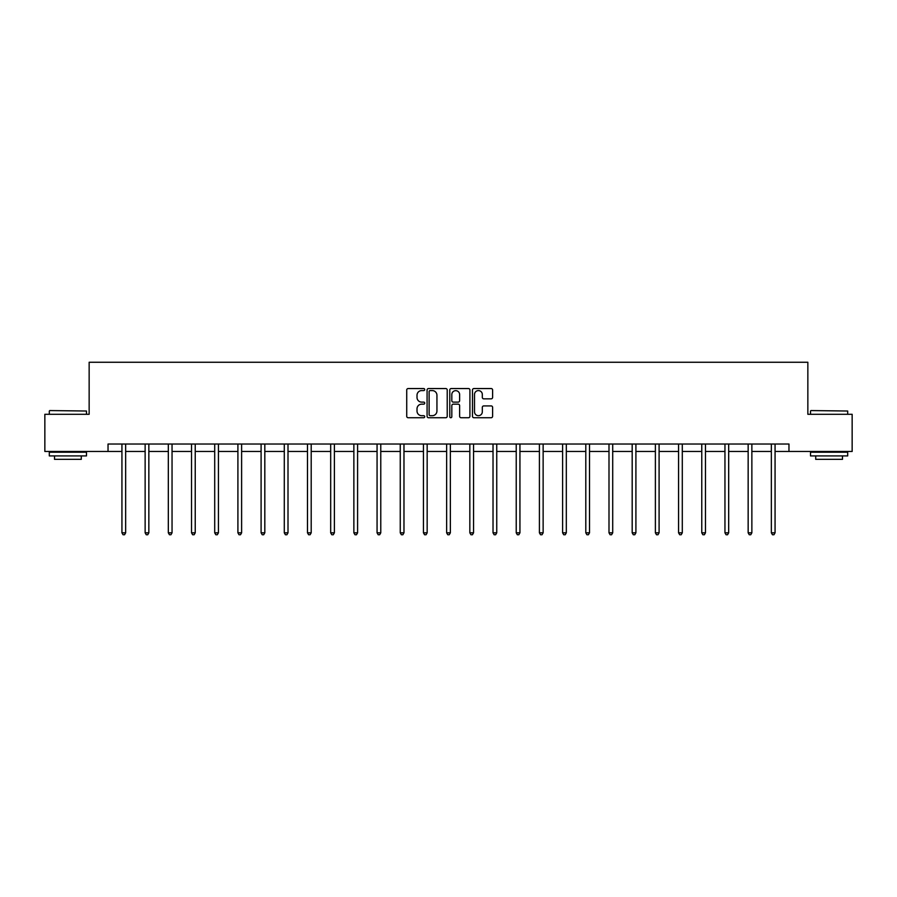 <?xml version="1.0" encoding="UTF-8"?>
<svg xmlns="http://www.w3.org/2000/svg" width="897" height="897" viewBox="0 0 897 897"><rect width="100%" height="100%" fill="white"/><g stroke="black" fill="none" stroke-linecap="round" stroke-linejoin="round"><path stroke-width="1.35" d="M424.718 389.567A1.02 1.02 0 0 0 423.687 388.547L408.191 388.547A1.458 1.458 0 0 0 406.722 390.004L406.722 416.275A1.458 1.458 0 0 0 408.191 417.733L423.687 417.733A1.02 1.02 0 0 0 424.718 416.713A1.02 1.02 0 0 0 423.687 415.692L421.68 415.692A4.664 4.664 0 0 1 417.015 411.017L417.015 408.83A4.664 4.664 0 0 1 421.68 404.166L423.687 404.166A1.02 1.02 0 0 0 424.718 403.134A1.02 1.02 0 0 0 423.687 402.114L421.68 402.114A4.664 4.664 0 0 1 417.015 397.449L417.015 395.263A4.664 4.664 0 0 1 421.68 390.587L423.687 390.587A1.02 1.02 0 0 0 424.718 389.567M491.152 398.84A1.458 1.458 0 0 0 492.61 397.371L492.61 390.004A1.458 1.458 0 0 0 491.152 388.547L473.93 388.547A1.458 1.458 0 0 0 472.472 390.004L472.472 416.275A1.458 1.458 0 0 0 473.93 417.733L491.152 417.733A1.458 1.458 0 0 0 492.61 416.275L492.61 407.373A1.458 1.458 0 0 0 491.152 405.915L483.775 405.915A1.458 1.458 0 0 0 482.317 407.373L482.317 411.79A3.902 3.902 0 0 1 478.415 415.692A3.902 3.902 0 0 1 474.513 411.79L474.513 394.489A3.902 3.902 0 0 1 478.415 390.587A3.902 3.902 0 0 1 482.317 394.489L482.317 397.371A1.458 1.458 0 0 0 483.775 398.84L491.152 398.84M108.032 451.46L44.85 451.46L44.85 414.291L89.151 414.291L89.151 362.253L807.849 362.253L807.849 414.291L852.15 414.291L852.15 451.46L788.968 451.46L788.968 444.026L108.032 444.026L108.032 451.46L121.936 451.46M447.222 390.004A1.458 1.458 0 0 0 445.764 388.547L428.542 388.547A1.458 1.458 0 0 0 427.084 390.004L427.084 416.275A1.458 1.458 0 0 0 428.542 417.733L445.764 417.733A1.458 1.458 0 0 0 447.222 416.275L447.222 390.004M451.236 388.547L468.458 388.547A1.458 1.458 0 0 1 469.916 390.004L469.916 416.275A1.458 1.458 0 0 1 468.458 417.733L461.092 417.733A1.458 1.458 0 0 1 459.623 416.275L459.623 405.623A1.458 1.458 0 0 0 458.165 404.166L453.277 404.166A1.458 1.458 0 0 0 451.819 405.623L451.819 416.713A1.02 1.02 0 0 1 450.799 417.733A1.02 1.02 0 0 1 449.778 416.713L449.778 390.004A1.458 1.458 0 0 1 451.236 388.547M125.658 451.46L145.135 451.46M148.846 451.46L168.322 451.46M172.045 451.46L191.521 451.46M195.232 451.46L214.708 451.46M218.431 451.46L237.907 451.46M241.618 451.46L261.094 451.46M264.817 451.46L284.293 451.46M288.004 451.46L307.48 451.46M311.203 451.46L330.679 451.46M334.39 451.46L353.867 451.46M357.589 451.46L377.065 451.46M380.777 451.46L400.253 451.46M403.975 451.46L423.451 451.46M427.163 451.46L446.639 451.46M450.361 451.46L469.837 451.46M473.549 451.46L493.025 451.46M496.747 451.46L516.224 451.46M519.935 451.46L539.411 451.46M543.134 451.46L562.61 451.46M566.321 451.46L585.797 451.46M589.52 451.46L608.996 451.46M612.707 451.46L632.183 451.46M635.906 451.46L655.382 451.46M659.093 451.46L678.569 451.46M682.292 451.46L701.768 451.46M705.479 451.46L724.955 451.46M728.678 451.46L748.154 451.46M751.865 451.46L771.342 451.46M775.064 451.46L788.968 451.46M430.145 390.587A1.02 1.02 0 0 0 429.125 391.608L429.125 414.672A1.02 1.02 0 0 0 430.145 415.692L432.264 415.692A4.664 4.664 0 0 0 436.94 411.017L436.94 395.263A4.664 4.664 0 0 0 432.264 390.587L430.145 390.587M459.623 394.568A3.902 3.902 0 0 0 455.721 390.666A3.902 3.902 0 0 0 451.819 394.568L451.819 400.656A1.458 1.458 0 0 0 453.277 402.114L458.165 402.114A1.458 1.458 0 0 0 459.623 400.656L459.623 394.568M125.849 444.026L125.759 444.239A1.491 1.491 0 0 0 125.658 444.8L125.658 532.818L121.936 532.818L121.936 444.8A1.491 1.491 0 0 0 121.835 444.239L121.745 444.026M125.658 532.818L124.537 534.747L123.057 534.747L121.936 532.818M49.761 410.568L86.482 411.017L49.761 410.568M67.892 455.923L49.313 455.923L49.313 452.2L86.482 452.2L86.482 455.923L67.892 455.923M81.279 455.923L81.279 459.342L54.515 459.342L54.515 455.923M810.966 410.568L847.687 411.017L810.966 410.568M829.108 455.923L810.518 455.923L810.518 452.2L847.687 452.2L847.687 455.923L829.108 455.923M842.485 455.923L842.485 459.342L815.721 459.342L815.721 455.923M149.048 444.026L148.958 444.239A1.491 1.491 0 0 0 148.846 444.8L148.846 532.818L145.135 532.818L145.135 444.8A1.491 1.491 0 0 0 145.022 444.239L144.933 444.026M148.846 532.818L147.736 534.747L146.245 534.747L145.135 532.818M172.235 444.026L172.146 444.239A1.491 1.491 0 0 0 172.045 444.8L172.045 532.818L168.322 532.818L168.322 444.8A1.491 1.491 0 0 0 168.221 444.239L168.131 444.026M172.045 532.818L170.923 534.747L169.443 534.747L168.322 532.818M195.434 444.026L195.344 444.239A1.491 1.491 0 0 0 195.232 444.8L195.232 532.818L191.521 532.818L191.521 444.8A1.491 1.491 0 0 0 191.409 444.239L191.319 444.026M195.232 532.818L194.122 534.747L192.631 534.747L191.521 532.818M218.621 444.026L218.532 444.239A1.491 1.491 0 0 0 218.431 444.8L218.431 532.818L214.708 532.818L214.708 444.8A1.491 1.491 0 0 0 214.607 444.239L214.518 444.026M218.431 532.818L217.309 534.747L215.829 534.747L214.708 532.818M241.82 444.026L241.73 444.239A1.491 1.491 0 0 0 241.618 444.8L241.618 532.818L237.907 532.818L237.907 444.8A1.491 1.491 0 0 0 237.795 444.239L237.705 444.026M241.618 532.818L240.508 534.747L239.017 534.747L237.907 532.818M265.007 444.026L264.918 444.239A1.491 1.491 0 0 0 264.817 444.8L264.817 532.818L261.094 532.818L261.094 444.8A1.491 1.491 0 0 0 260.993 444.239L260.904 444.026M264.817 532.818L263.696 534.747L262.216 534.747L261.094 532.818M288.206 444.026L288.116 444.239A1.491 1.491 0 0 0 288.004 444.8L288.004 532.818L284.293 532.818L284.293 444.8A1.491 1.491 0 0 0 284.181 444.239L284.091 444.026M288.004 532.818L286.894 534.747L285.403 534.747L284.293 532.818M311.394 444.026L311.304 444.239A1.491 1.491 0 0 0 311.203 444.8L311.203 532.818L307.48 532.818L307.48 444.8A1.491 1.491 0 0 0 307.379 444.239L307.29 444.026M311.203 532.818L310.082 534.747L308.602 534.747L307.48 532.818M334.592 444.026L334.503 444.239A1.491 1.491 0 0 0 334.39 444.8L334.39 532.818L330.679 532.818L330.679 444.8A1.491 1.491 0 0 0 330.567 444.239L330.477 444.026M334.39 532.818L333.28 534.747L331.789 534.747L330.679 532.818M357.78 444.026L357.69 444.239A1.491 1.491 0 0 0 357.589 444.8L357.589 532.818L353.867 532.818L353.867 444.8A1.491 1.491 0 0 0 353.766 444.239L353.676 444.026M357.589 532.818L356.468 534.747L354.988 534.747L353.867 532.818M380.978 444.026L380.889 444.239A1.491 1.491 0 0 0 380.777 444.8L380.777 532.818L377.065 532.818L377.065 444.8A1.491 1.491 0 0 0 376.953 444.239L376.863 444.026M380.777 532.818L379.666 534.747L378.175 534.747L377.065 532.818M404.166 444.026L404.076 444.239A1.491 1.491 0 0 0 403.975 444.8L403.975 532.818L400.253 532.818L400.253 444.8A1.491 1.491 0 0 0 400.152 444.239L400.062 444.026M403.975 532.818L402.854 534.747L401.374 534.747L400.253 532.818M427.364 444.026L427.275 444.239A1.491 1.491 0 0 0 427.163 444.8L427.163 532.818L423.451 532.818L423.451 444.8A1.491 1.491 0 0 0 423.339 444.239L423.249 444.026M427.163 532.818L426.053 534.747L424.561 534.747L423.451 532.818M450.552 444.026L450.462 444.239A1.491 1.491 0 0 0 450.361 444.8L450.361 532.818L446.639 532.818L446.639 444.8A1.491 1.491 0 0 0 446.538 444.239L446.448 444.026M450.361 532.818L449.24 534.747L447.76 534.747L446.639 532.818M473.751 444.026L473.661 444.239A1.491 1.491 0 0 0 473.549 444.8L473.549 532.818L469.837 532.818L469.837 444.8A1.491 1.491 0 0 0 469.725 444.239L469.636 444.026M473.549 532.818L472.439 534.747L470.947 534.747L469.837 532.818M496.938 444.026L496.848 444.239A1.491 1.491 0 0 0 496.747 444.8L496.747 532.818L493.025 532.818L493.025 444.8A1.491 1.491 0 0 0 492.924 444.239L492.834 444.026M496.747 532.818L495.626 534.747L494.146 534.747L493.025 532.818M520.137 444.026L520.047 444.239A1.491 1.491 0 0 0 519.935 444.8L519.935 532.818L516.224 532.818L516.224 444.8A1.491 1.491 0 0 0 516.111 444.239L516.022 444.026M519.935 532.818L518.825 534.747L517.334 534.747L516.224 532.818M543.324 444.026L543.234 444.239A1.491 1.491 0 0 0 543.134 444.8L543.134 532.818L539.411 532.818L539.411 444.8A1.491 1.491 0 0 0 539.31 444.239L539.22 444.026M543.134 532.818L542.012 534.747L540.532 534.747L539.411 532.818M566.523 444.026L566.433 444.239A1.491 1.491 0 0 0 566.321 444.8L566.321 532.818L562.61 532.818L562.61 444.8A1.491 1.491 0 0 0 562.497 444.239L562.408 444.026M566.321 532.818L565.211 534.747L563.72 534.747L562.61 532.818M589.71 444.026L589.621 444.239A1.491 1.491 0 0 0 589.52 444.8L589.52 532.818L585.797 532.818L585.797 444.8A1.491 1.491 0 0 0 585.696 444.239L585.606 444.026M589.52 532.818L588.398 534.747L586.918 534.747L585.797 532.818M612.909 444.026L612.819 444.239A1.491 1.491 0 0 0 612.707 444.8L612.707 532.818L608.996 532.818L608.996 444.8A1.491 1.491 0 0 0 608.884 444.239L608.794 444.026M612.707 532.818L611.597 534.747L610.106 534.747L608.996 532.818M636.096 444.026L636.007 444.239A1.491 1.491 0 0 0 635.906 444.8L635.906 532.818L632.183 532.818L632.183 444.8A1.491 1.491 0 0 0 632.082 444.239L631.993 444.026M635.906 532.818L634.784 534.747L633.304 534.747L632.183 532.818M659.295 444.026L659.205 444.239A1.491 1.491 0 0 0 659.093 444.8L659.093 532.818L655.382 532.818L655.382 444.8A1.491 1.491 0 0 0 655.27 444.239L655.18 444.026M659.093 532.818L657.983 534.747L656.492 534.747L655.382 532.818M682.482 444.026L682.393 444.239A1.491 1.491 0 0 0 682.292 444.8L682.292 532.818L678.569 532.818L678.569 444.8A1.491 1.491 0 0 0 678.468 444.239L678.379 444.026M682.292 532.818L681.171 534.747L679.691 534.747L678.569 532.818M705.681 444.026L705.591 444.239A1.491 1.491 0 0 0 705.479 444.8L705.479 532.818L701.768 532.818L701.768 444.8A1.491 1.491 0 0 0 701.656 444.239L701.566 444.026M705.479 532.818L704.369 534.747L702.878 534.747L701.768 532.818M728.869 444.026L728.779 444.239A1.491 1.491 0 0 0 728.678 444.8L728.678 532.818L724.955 532.818L724.955 444.8A1.491 1.491 0 0 0 724.854 444.239L724.765 444.026M728.678 532.818L727.557 534.747L726.077 534.747L724.955 532.818M752.067 444.026L751.978 444.239A1.491 1.491 0 0 0 751.865 444.8L751.865 532.818L748.154 532.818L748.154 444.8A1.491 1.491 0 0 0 748.042 444.239L747.952 444.026M751.865 532.818L750.755 534.747L749.264 534.747L748.154 532.818M775.255 444.026L775.165 444.239A1.491 1.491 0 0 0 775.064 444.8L775.064 532.818L771.342 532.818L771.342 444.8A1.491 1.491 0 0 0 771.241 444.239L771.151 444.026M775.064 532.818L773.943 534.747L772.463 534.747L771.342 532.818M49.313 414.291L49.313 411.017M57.789 452.2L57.789 451.46M78.005 452.2L78.005 451.46M86.482 414.291L86.482 411.017M810.518 414.291L810.518 411.017M818.995 452.2L818.995 451.46M839.211 452.2L839.211 451.46M847.687 414.291L847.687 411.017"/></g></svg>
